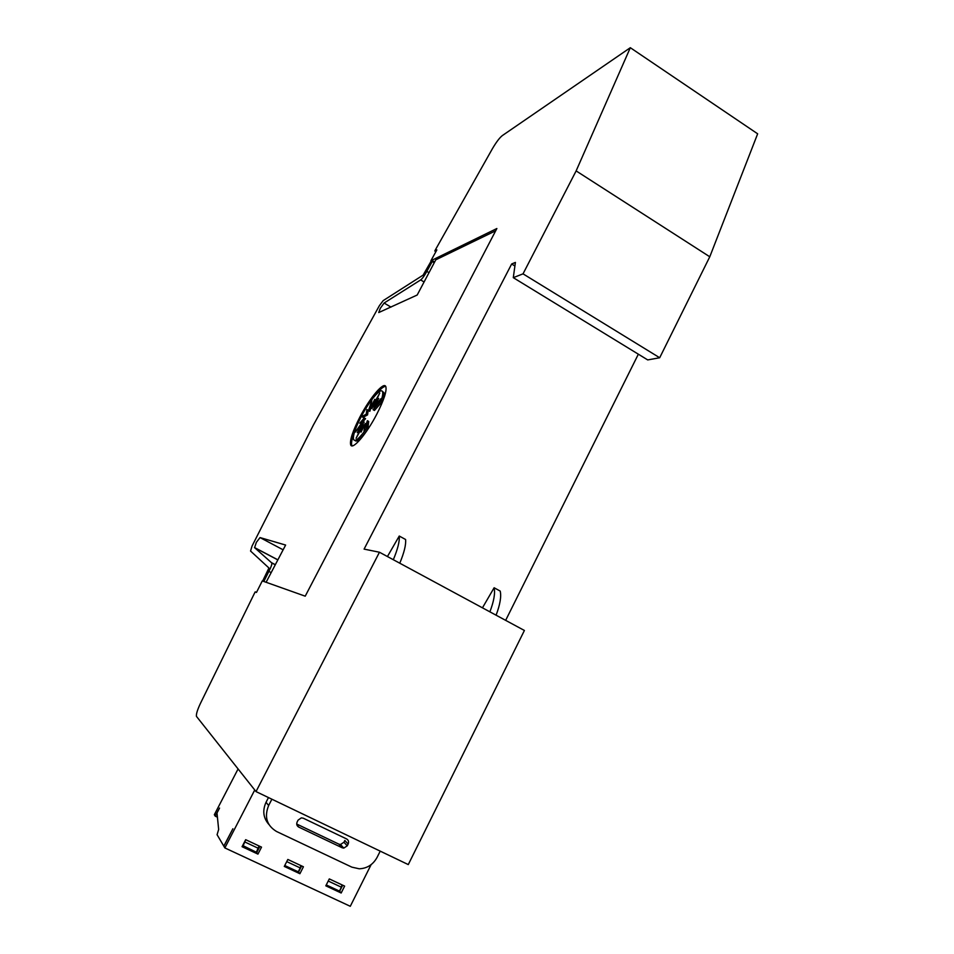 <?xml version="1.0" encoding="UTF-8"?>
<svg xmlns="http://www.w3.org/2000/svg" width="954" height="954" viewBox="0 0 954 954"><rect width="100%" height="100%" fill="white"/><g stroke="black" fill="none" stroke-linecap="round" stroke-linejoin="round"><path stroke-width="1.43" d="M262.636 581.058L268.933 567.988L250.556 551.042L252.023 546.105L313.484 424.852L379.358 305.721L383.174 300.629L423.111 275.122L431.244 260.943M277.841 559.903L254.599 547.656L271.818 562.979C272.033 564.315 271.115 567.022 269.04 571.064L263.805 581.475M266.094 582.298L285.616 545.056L260.037 537.579L256.352 542.361L254.599 547.656M429.073 272.522L426.748 271.544C424.411 275.801 422.383 278.604 420.666 279.927L384.104 303.038L380.217 308.44L378.75 312.542L417.184 295.024L435.787 259.822L495.675 230.796M374.171 396.661C379.394 389.864 383.222 386.418 385.654 386.322M359.873 417.077C369.818 397.842 383.985 381.051 385.845 386.692C386.93 390.997 383.902 400.179 376.758 414.239C366.455 434.213 352.229 450.622 350.655 444.767C349.689 440.188 352.765 430.958 359.873 417.077M361.137 416.743C369.353 400.859 381.016 387.05 382.53 391.712C383.103 393.215 382.637 396.196 381.123 400.668L373.121 409.731L380.956 398.677L373.777 407.155L378.714 398.462L373.539 405.879L379.775 393.048L372.442 406.094L374.743 399.297L370.689 407.74L371.798 400.585L368.518 410.566L366.896 409.54L366.264 414.155L361.709 416.648L364.273 417.947L359.706 423.23L362.83 421.406L355.21 432.162L362.162 423.981L357.249 432.615L362.365 425.305L356.057 438.268L363.426 425.162L361.053 432.138L365.179 423.54L363.987 431.053L367.373 420.702L366.479 428.608C359.467 438.387 355.15 442.024 353.552 439.532C352.753 435.787 355.282 428.191 361.137 416.743M382.482 391.617L383.83 392.464C384.414 393.966 383.949 396.947 382.435 401.419L381.123 400.668M363.08 421.549L365.561 418.687L364.273 417.947M368.172 410.351L367.564 414.883L363.069 417.339M367.564 414.883L366.264 414.155M370.927 407.883L369.806 411.305L368.518 410.566M372.978 406.392L371.977 408.479L370.689 407.74M374.099 406.201L373.741 406.833L372.442 406.094M374.266 406.297L373.539 405.879M374.612 407.632L373.777 407.155M382.435 401.419L374.433 410.47L373.121 409.731M362.627 424.256L364.13 422.133L362.83 421.406M362.937 425.627L363.462 424.721L362.162 423.981M363.104 425.722L362.365 425.305M364.201 425.591L363.426 425.162M366.253 424.148L365.179 423.54M366.479 428.608L367.803 429.348L368.685 421.441L367.373 420.702M367.803 429.348C360.934 438.935 356.641 442.62 354.912 440.414M352.026 445.84L351.799 445.399C351 442.966 352.05 438.077 354.936 430.719M380.217 851.135L377.104 857.348C373.086 864.634 367.123 868.45 359.229 868.796L351.871 867.15L276.517 831.483C266.738 825.508 264.115 816.851 268.634 805.522L271.89 799.202M342.164 847.772L298.733 827.082C296.801 825.89 296.277 824.173 297.171 821.919L298.077 820.142L301.345 817.864L303.265 818.198L346.612 838.948C348.508 840.116 349.021 841.822 348.138 844.051L347.256 845.816L343.798 848.106L342.164 847.772L338.897 844.159L340.518 844.493L343.941 842.239L344.823 840.486L348.138 844.051M268.468 797.568L266.047 802.278C262.314 810.554 263.244 817.924 268.813 824.375M296.73 824.053L338.897 844.159M387.431 556.54L399.261 536.041C399.738 541.192 397.758 549.087 393.322 559.724M399.774 563.206C404.186 552.569 406.118 544.662 405.593 539.499L399.261 536.041M482.45 607.829L494.124 587.759C495.317 593.209 493.91 601.247 489.891 611.848M496.092 615.199C500.087 604.586 501.458 596.548 500.206 591.086L494.124 587.759M364.094 549.11L379.453 552.235L256.018 791.593L196.429 716.347C196.095 714.105 197.454 709.74 200.507 703.253L254.36 593.495L255.219 591.862L256.471 592.434L262.278 580.914L305.22 596.178L496.867 228.519L430.898 260.74L436.86 249.912L434.797 250.997L435.596 249.471L492.491 148.562C496.307 142.086 499.586 137.758 502.317 135.599L630.32 47.7L576.133 170.909L523.03 273.846L513.288 277.662L515.41 262.422L511.654 263.996L364.094 549.11M256.018 791.593L408.276 864.586L524.402 630.475L379.453 552.235M298.256 871.789L299.902 873.721L284.292 866.423L287.834 859.459L303.42 866.769L299.902 873.721M301.643 865.934L298.59 871.944M256.376 852.208L257.95 854.116L242.066 846.699L245.679 839.687L261.527 847.128L257.95 854.116M259.905 846.365L256.805 852.411M339.457 891.048L341.174 893.004L325.815 885.825L329.297 878.908L344.632 886.099L341.174 893.004M342.689 885.181L339.684 891.155M217.429 817.184L215.234 816.159L219.551 808.062L216.999 812.975L218.657 829.479L217.083 834.702L223.796 846.115L232.883 828.764L223.868 846.234L224.858 847.927L350.285 906.3L371.106 864.658M254.742 789.995L224.858 847.927M238.071 768.972L214.34 814.716L215.234 816.159M326.34 884.799L328.82 879.862M328.486 881.162L341.389 887.208L339.445 891.084L326.53 885.05M341.389 887.208L341.961 884.847M259.059 845.971L256.352 852.244L242.686 845.494M243.02 846.007L245.75 839.735M284.852 865.314L287.667 859.804M287.106 861.784L300.212 867.925L298.244 871.825L285.127 865.683M300.212 867.925L300.856 865.564M258.367 848.321L245.035 842.072M434.237 262.755L432.245 261.551L426.915 271.222M390.997 307.116L384.104 303.038M283.123 549.814L260.037 537.579M271.174 572.615L268.861 571.41M432.245 261.551L430.898 260.74M435.895 251.665L434.797 250.997M513.288 277.662L647.706 359.92L659.691 357.75L709.776 256.781L757.655 133.81L630.32 47.7M709.776 256.781L576.133 170.909M659.691 357.75L523.03 273.846M514.91 265.999L511.654 263.996M505.656 620.35L638.345 354.196M275.324 564.685L271.699 562.777M268.634 805.522L266.047 802.278M298.733 827.082L296.861 824.84M347.256 845.816L343.941 842.239M424.077 281.979L420.666 279.927M434.619 262.04L431.757 260.299M275.277 564.792L271.818 562.979M277.864 559.843L254.503 547.524M383.83 392.464L382.53 391.712M351.799 445.399L350.655 444.767M343.798 848.106L340.518 844.493"/></g></svg>

